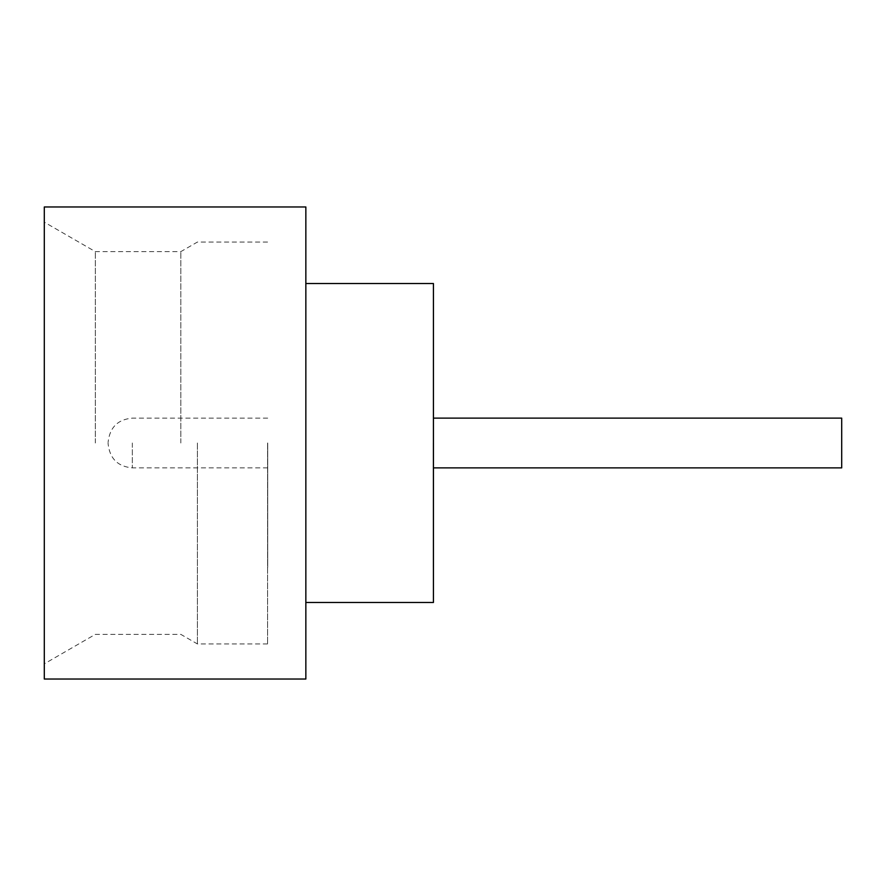 <?xml version="1.0" encoding="UTF-8"?>
<svg xmlns="http://www.w3.org/2000/svg" width="886" height="886" viewBox="0 0 886 886"><rect width="100%" height="100%" fill="white"/><g stroke="black" fill="none" stroke-linecap="round" stroke-linejoin="round"><path stroke-width="0.66" stroke-dasharray="4.43 3.32" d="M841.7 467.874L841.7 418.126M433.298 443L433.298 567.394L433.298 443M44.3 679.03L44.3 206.97M95.334 443L95.334 251.624L95.334 443M197.401 443L197.401 643.945L197.401 443M180.833 443L180.833 251.624L180.833 443M305.847 679.03L305.847 206.97M433.431 602.48L433.431 283.52M267.572 443L267.572 643.945L267.572 443M267.705 443L267.705 567.394L267.705 443M108.092 443L108.092 443.642L108.092 443M44.3 443L44.3 663.835L44.3 443M305.847 443L305.847 283.52L305.847 443M132.335 443L132.335 467.874L132.335 443M267.572 242.055L197.401 242.055L180.833 251.624L95.334 251.624L44.3 222.164M267.705 467.874L132.335 467.874C117.749 466.579 109.665 458.494 108.092 443.642M267.705 418.126L132.335 418.126C117.749 419.421 109.665 427.506 108.092 442.358M267.572 643.945L197.401 643.945L180.833 634.376L95.334 634.376L44.3 663.835"/><path stroke-width="1.33" d="M433.431 418.126L841.7 418.126L841.7 467.874L433.431 467.874M305.847 283.52L433.431 283.52L433.431 602.48L305.847 602.48M305.847 443L305.847 679.03L44.3 679.03L44.3 206.97L305.847 206.97L305.847 443"/></g></svg>
